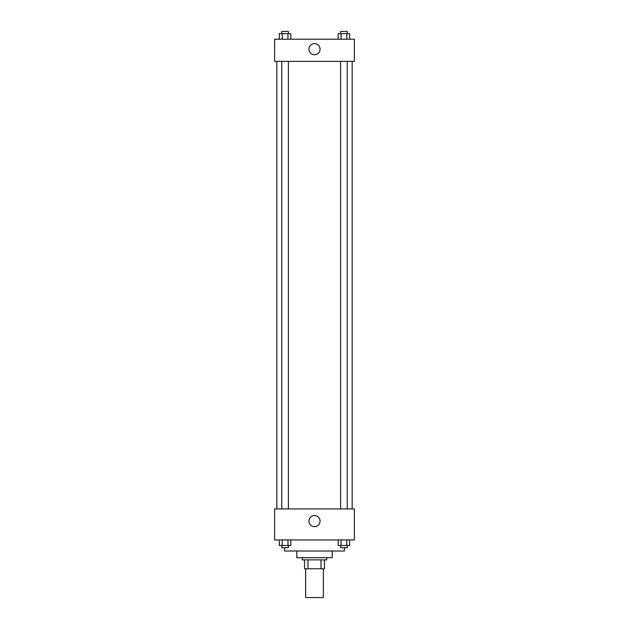 <?xml version="1.0" encoding="UTF-8"?>
<svg xmlns="http://www.w3.org/2000/svg" width="629" height="629" viewBox="0 0 629 629"><rect width="100%" height="100%" fill="white"/><g stroke="black" fill="none" stroke-linecap="round" stroke-linejoin="round"><path stroke-width="0.94" d="M305.639 568.75L305.639 597.55L323.361 597.55L323.361 568.75M321.002 559.881L321.002 568.75L304.53 568.75L304.53 559.881M321.002 568.75L324.47 568.75L324.47 559.881L324.47 568.75M326.687 557.671L326.687 559.881L302.313 559.881L302.313 557.671M307.998 559.881L307.998 568.75M332.222 551.02L332.222 557.671L296.778 557.671L296.778 551.02M344.409 547.694L344.409 551.02L284.591 551.02L284.591 547.694M354.379 539.941L274.621 539.941L274.621 508.924L354.379 508.924L354.379 539.941M314.5 526.67A5.559 5.559 0 0 1 309.688 518.335A5.559 5.559 0 0 1 319.312 518.335A5.559 5.559 0 0 1 314.5 526.67M352.169 61.359L352.169 508.924M340.603 508.924L340.603 61.359M288.397 61.359L288.397 508.924M354.379 61.359L274.621 61.359L274.621 39.202L354.379 39.202L354.379 61.359M320.059 49.172A5.559 5.559 0 0 1 311.725 53.984A5.559 5.559 0 0 1 311.725 44.36A5.559 5.559 0 0 1 320.059 49.172M349.677 39.202L349.677 33.667L338.166 33.667L338.166 39.202M346.799 33.667L346.799 39.202M341.044 33.667L341.044 39.202M340.603 33.667L340.603 31.45L347.247 31.45L347.247 33.667M290.834 39.202L290.834 33.667L279.323 33.667L279.323 39.202M287.956 33.667L287.956 39.202M282.201 33.667L282.201 39.202M281.753 33.667L281.753 31.45L288.397 31.45L288.397 33.667M349.677 539.941L349.677 545.485L338.166 545.485L338.166 539.941M346.799 539.941L346.799 545.485M341.044 539.941L341.044 545.485M347.247 545.485L347.247 547.694L340.603 547.694L340.603 545.485M290.834 539.941L290.834 545.485L279.323 545.485L279.323 539.941M287.956 539.941L287.956 545.485M282.201 539.941L282.201 545.485M288.397 545.485L288.397 547.694L281.753 547.694L281.753 545.485M276.831 61.359L276.831 508.924M347.247 508.924L347.247 61.359M281.753 61.359L281.753 508.924"/></g></svg>
